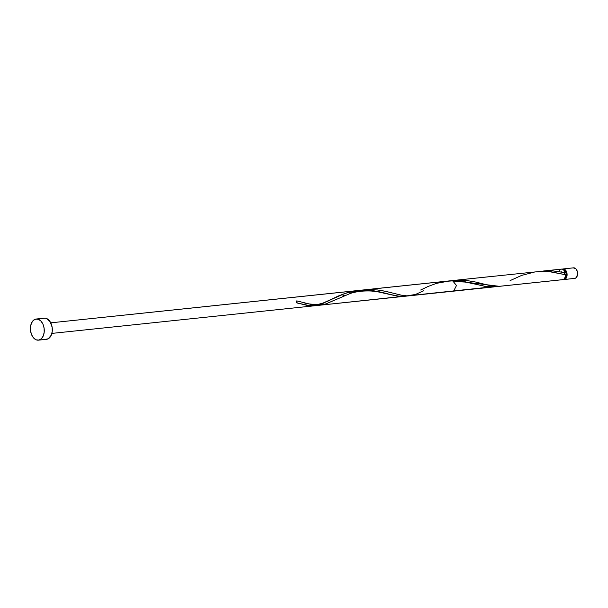 <?xml version="1.0" encoding="UTF-8"?>
<svg xmlns="http://www.w3.org/2000/svg" width="608" height="608" viewBox="0 0 608 608"><rect width="100%" height="100%" fill="white"/><g stroke="black" fill="none" stroke-linecap="round" stroke-linejoin="round"><path stroke-width="0.91" d="M562.195 269.222L562.841 268.979A5.312 3.443 84 0 1 563.076 268.941A5.312 3.443 84 0 1 567.036 273.684A5.312 3.443 84 0 1 564.429 279.475L574.925 278.373A5.312 3.443 -96 0 0 577.539 272.574A5.312 3.443 -96 0 0 573.572 267.832A5.312 3.443 -96 0 0 573.336 267.87L575.958 268.896L577.288 271.381L577.6 273.433L576.665 277.081L575.571 278.13L574.248 278.411M564.581 278.327A4.256 2.759 -96 0 0 566.375 273.934A4.256 2.759 -96 0 0 563.707 270.013M38.448 340.161L46.504 339.317A10.632 6.893 -96 0 0 46.976 339.241L38.927 340.085L46.976 339.241A10.632 6.893 -96 0 0 52.197 327.651A10.632 6.893 -96 0 0 44.278 318.166L36.229 319.018A10.632 6.893 84 0 1 44.148 328.502A10.632 6.893 84 0 1 38.927 340.085A10.632 6.893 84 0 1 38.448 340.161A10.632 6.893 84 0 1 30.529 330.676A10.632 6.893 84 0 1 35.75 319.094A10.632 6.893 84 0 1 36.229 319.018M43.806 318.242L36.708 318.987L45.152 318.159L46.512 318.486L50.13 321.7L52.151 327.286L52.242 331.413L51.292 335.137L48.268 338.755L45.63 339.325M562.339 279.695A5.312 3.443 -96 0 0 562.582 279.68A5.312 3.443 -96 0 0 562.818 279.642L500.308 286.208M564.551 273.007L564.726 273.813L565.182 272.635L552.049 270.796L540.102 271.426L552.216 270.803L565.182 272.635A5.312 3.443 -96 0 0 561.465 269.108A5.312 3.443 -96 0 0 561.23 269.146L560.584 269.39M561.465 269.108L543.506 271.001M500.08 286.246L496.379 286.452L490.306 285.684L475.714 282.051L467.111 280.569L457.968 280.166L452.656 280.562L499.442 286.322M361.175 290.252L369.725 289.552L377.431 289.955L384.758 291.141L402.169 295.359L407.223 295.868L411.228 295.564M409.108 295.815L410.164 295.716M409.86 295.746L453.606 291.148L456.471 285.502L452.489 280.569L364.511 289.826M351.842 292.448L356.797 291.088M342.654 296.028L344.85 295.055M497.131 286.284L320.439 305.155L326.017 303.863L332.796 300.892M317.528 305.277L310.361 305.809L297.099 302.959A5.312 3.443 -96 0 0 296.78 300.869L311.372 304.509L320.439 305.155M494.296 286.854L486.271 286.604L463.752 281.474L454.716 280.744L445.466 281.36L454.716 280.744L463.752 281.474L486.271 286.604L492.868 286.999L490.717 287.052L485.047 286.376L463.691 281.466L450.019 280.873L50.768 322.833L358.31 290.48L351.447 291.612L342.76 294.211L318.926 304.904L342.76 294.211L351.447 291.612L360.62 290.282L50.768 322.833L447.777 281.071M498.575 286.398L562.818 279.642A5.312 3.443 -96 0 0 565.493 274.725L550.924 271.761L540.178 271.419L453.484 280.47M452.489 280.569L450.634 280.835M365.248 290.153L360.62 290.282L365.248 290.153M374.292 290.89L369.824 290.373L374.292 290.89M382.69 292.562L378.586 291.642L382.69 292.562M390.199 294.515L386.566 293.55L390.199 294.515M396.804 296.012L393.604 295.366L396.804 296.012M402.732 296.453L399.828 296.392L402.732 296.453M405.566 296.157L406.988 295.868L405.566 296.157M317.642 305.246L310.361 305.809L297.099 302.959A5.312 3.443 -96 0 0 296.78 300.869L311.372 304.509L319.641 305.224L496.455 286.452M319.641 305.224L492.868 286.999L319.641 305.224L311.372 304.509L296.78 300.869L311.524 304.54L318.752 305.269L325.972 303.878L350.451 293.398C356.577 291.468 363.5 290.677 371.245 291.027C379.027 291.794 385.122 292.896 389.523 294.333L399.828 296.392L406.988 295.868M297.099 302.959A5.312 3.443 -96 0 0 296.78 300.869L296.332 302.047L297.099 302.959L296.78 300.869A1.064 0.692 -96 0 0 297.099 302.959L307.336 305.429L313.933 305.824L307.169 305.398L297.099 302.959M314.997 305.725L51.878 333.404L404.464 296.309L396.758 296.005L372.567 290.654L364.032 290.153L358.31 290.48M324.756 302.624L321.404 304.068M358.819 290.426L345.336 293.307L329.551 300.253M407.109 295.838L404.464 296.309M448.278 281.018L446.546 281.208M565.242 274.672L564.726 273.813L565.182 272.635L564.057 270.408L562.415 269.207L561.23 269.146M559.998 269.823L559.071 271.198M562.142 279.688L563.905 279.095L565.098 277.286L565.493 274.725L564.726 273.813M35.75 319.094L38.456 319.337L40.994 321.138L42.978 324.224L44.095 328.13L44.186 332.257L43.236 335.981L41.39 338.732L38.927 340.085L36.222 339.842L33.683 338.04L31.7 334.955L30.582 331.048L30.484 326.914L31.434 323.198L33.288 320.446L35.75 319.094M562.286 269.169A5.312 3.443 84 0 1 562.841 268.979L565.463 269.998L566.451 271.54L567.104 274.535L566.588 277.423L565.66 278.798L564.429 279.475L563.076 279.353M561.275 271.67L561.032 272.376M564.27 278.426L565.668 277.392L566.413 274.474L565.531 271.411L563.54 269.99M574.446 278.418A5.312 3.443 -96 0 0 574.689 278.411A5.312 3.443 -96 0 0 574.925 278.373L564.429 279.475A5.312 3.443 84 0 1 564.194 279.513A5.312 3.443 84 0 1 563.373 279.452M302.951 302.396C306.379 303.825 311.448 304.464 318.159 304.312C323.236 303.225 327.568 301.606 331.162 299.44L338.709 295.845L347.016 292.775L360.62 290.282L374.292 290.89L389.523 294.333M420.622 290.031L428.176 286.429L436.483 283.358L450.087 280.873L463.752 281.474L486.271 286.604L492.868 286.999M510.089 280.615L521.687 275.386L534.934 271.943L548.758 271.548L565.493 274.725M423.768 290.73L415.439 294.47L406.912 295.86L400.839 295.1L386.247 291.46L377.644 289.978L368.501 289.575L361.167 290.252M563.076 268.941L573.572 267.832M562.582 279.68L499.328 286.338M320.393 305.155L493.62 286.938M446.85 281.17L491.515 276.465M357.512 290.563L50.768 322.833M564.194 279.513L574.689 278.411M300.056 303.742L296.955 302.944M478.99 284.924L465.477 282.074L454.784 281.542"/></g></svg>
